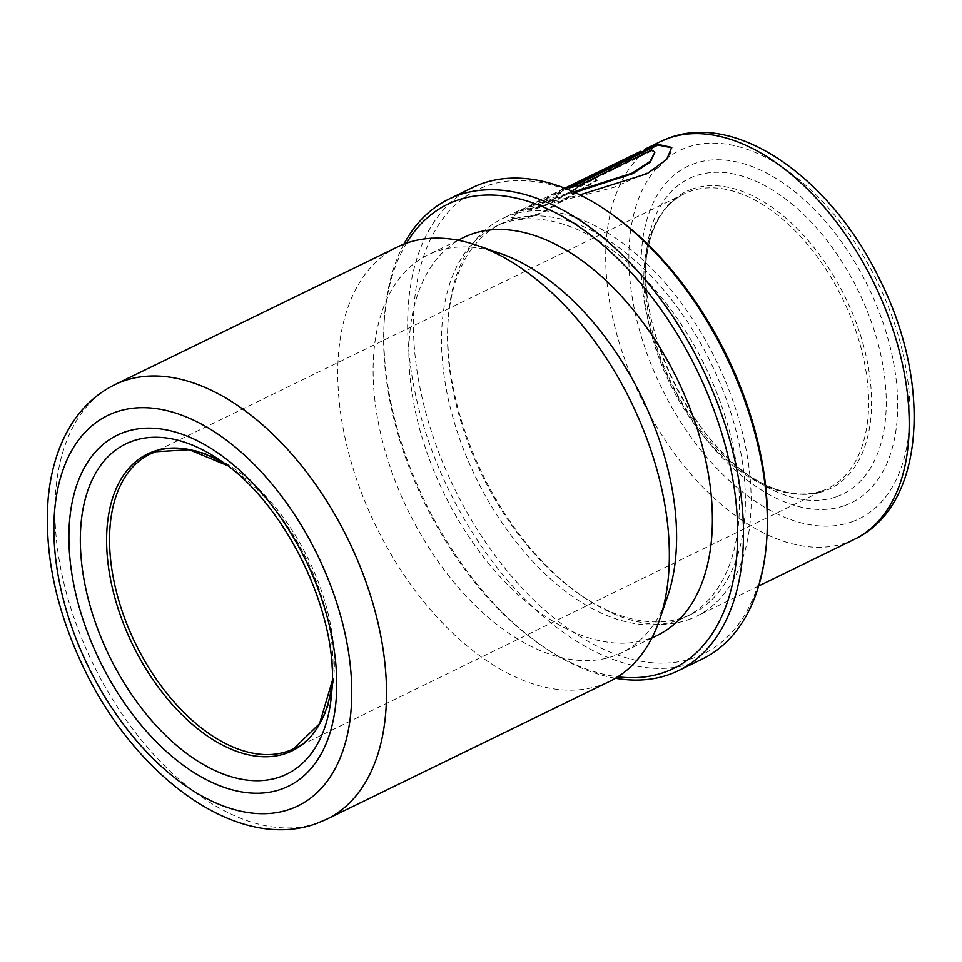 <?xml version="1.0" encoding="UTF-8"?>
<svg xmlns="http://www.w3.org/2000/svg" width="962" height="962" viewBox="0 0 962 962"><rect width="100%" height="100%" fill="white"/><g stroke="black" fill="none" stroke-linecap="round" stroke-linejoin="round"><path stroke-width="0.72" stroke-dasharray="4.81 3.61" d="M472.631 187.542A262.217 153.92 -116 0 0 445.478 483.032A262.217 153.92 -116 0 0 693.157 662.854A262.217 153.92 -116 0 0 702.344 658.994M611.351 213.889A258.117 151.515 -116 0 0 486.447 185.979A258.117 151.515 -116 0 0 447.246 473.039A258.117 151.515 -116 0 0 694.48 657.659A258.117 151.515 -116 0 0 767.087 533.513M683.934 617.315A217.147 127.465 -116 0 0 691.546 614.117A217.147 127.465 -116 0 0 714.032 369.42A217.147 127.465 -116 0 0 508.922 220.502A217.147 127.465 -116 0 0 501.31 223.701A217.147 127.465 -116 0 0 447.847 324.94A217.147 127.465 -116 0 0 578.859 593.831A217.147 127.465 -116 0 0 683.934 617.315M677.969 620.225A217.147 127.465 -116 0 0 685.581 617.027A217.147 127.465 -116 0 0 708.068 372.33A217.147 127.465 -116 0 0 502.958 223.412A217.147 127.465 -116 0 0 495.346 226.611A217.147 127.465 -116 0 0 472.871 471.308A217.147 127.465 -116 0 0 677.969 620.225M688.576 619.612A221.248 129.87 -116 0 0 696.32 616.353A221.248 129.87 -116 0 0 719.227 367.039A221.248 129.87 -116 0 0 510.257 215.308A221.248 129.87 -116 0 0 502.501 218.566A221.248 129.87 -116 0 0 448.027 321.717A221.248 129.87 -116 0 0 581.517 595.682A221.248 129.87 -116 0 0 688.576 619.612M573.701 191.931L538.251 201.659L531.577 204.401L526.815 208.562L533.357 208.79L548.617 203.691L592.929 178.74L596.729 179.822L541.065 212.915L521.007 218.927L511.796 217.592L518.602 210.726L525.492 207.876L579.906 194.877M397.691 246.849A241.727 141.895 -116 0 0 372.655 519.252A241.727 141.895 -116 0 0 600.985 685.028A241.727 141.895 -116 0 0 609.451 681.469M500.637 253.547A221.248 129.87 -116 0 0 435.702 251.635A221.248 129.87 -116 0 0 427.958 254.894A221.248 129.87 -116 0 0 405.05 504.208A221.248 129.87 -116 0 0 614.021 655.928A221.248 129.87 -116 0 0 621.777 652.669A221.248 129.87 -116 0 0 667.628 596.26M463.732 237.458A221.248 129.87 -116 0 0 440.824 486.772A221.248 129.87 -116 0 0 649.807 638.503A221.248 129.87 -116 0 0 657.551 635.233M640.752 151.287L610.99 169.949L607.551 169.444L622.642 160.389L568.975 186.544C560.918 190.199 551.899 196.537 560.485 192.496A221.248 129.87 -116 0 0 552.693 199.651L541.955 202.645L547.462 197.402L564.838 188.191M553.138 200.324L542.376 203.331L547.859 198.112L648.292 148.521L611.423 170.635L607.96 170.154L623.027 161.111L569.348 187.265C561.291 190.921 552.308 197.234 560.894 193.206L557.419 194.396L557.022 193.687L560.485 192.496L560.894 193.206A220.43 129.389 -116 0 0 553.138 200.324L552.693 199.651M403.908 244.132A262.217 153.92 -116 0 0 384.211 321.428A262.217 153.92 -116 0 0 542.412 646.115A262.217 153.92 -116 0 0 615.427 678.246M406.481 243.17A258.117 151.515 -116 0 0 384.03 324.651A258.117 151.515 -116 0 0 539.766 644.275A258.117 151.515 -116 0 0 617.772 676.803M623.027 161.111L622.642 160.389M607.96 170.154L607.551 169.444M648.292 148.521L647.943 147.787M611.423 170.635L610.99 169.949M574.867 192.46L531.938 205.134L527.212 209.247L533.766 209.475L549.037 204.365L593.362 179.425L597.186 180.495L541.486 213.564L521.416 219.576L512.205 218.266L518.963 211.46L613.756 187.446L658.032 167.857L669.396 156.914L671.825 147.787M597.186 180.495L596.729 179.822M572.618 186.64L568.999 188.408L568.698 187.65M568.999 188.408A220.43 129.389 -116 0 1 579.22 186.219L578.944 185.45M579.22 186.219L652.032 150.745L651.755 149.976M652.032 150.745L655.122 152.982M593.362 179.425L592.929 178.74M660.545 141.558A221.248 129.87 -116 0 0 637.638 390.873A221.248 129.87 -116 0 0 846.608 542.604A221.248 129.87 -116 0 0 854.364 539.345M851.935 521.825A204.858 120.25 -116 0 0 883.056 293.987A204.858 120.25 -116 0 0 686.82 147.463A204.858 120.25 -116 0 0 655.711 375.3A204.858 120.25 -116 0 0 851.935 521.825M836.603 496.669A175.469 102.994 -116 0 0 863.251 301.515A175.469 102.994 -116 0 0 695.177 176.01A175.469 102.994 -116 0 0 645.815 260.413A175.469 102.994 -116 0 0 751.695 477.693A175.469 102.994 -116 0 0 836.603 496.669M844.768 505.555A187.061 109.8 -116 0 0 873.183 297.523A187.061 109.8 -116 0 0 693.999 163.72A187.061 109.8 -116 0 0 665.584 371.765A187.061 109.8 -116 0 0 844.768 505.555M691.798 189.189A165.079 96.897 -116 0 0 645.37 268.59A165.079 96.897 -116 0 0 744.973 473.015A165.079 96.897 -116 0 0 824.855 490.873A165.079 96.897 -116 0 0 849.927 307.263A165.079 96.897 -116 0 0 691.798 189.189M822.257 490.8A163.889 96.2 -116 0 0 828.005 488.383A163.889 96.2 -116 0 0 844.973 303.703A163.889 96.2 -116 0 0 690.175 191.318A163.889 96.2 -116 0 0 684.427 193.735A163.889 96.2 -116 0 0 667.46 378.403A163.889 96.2 -116 0 0 822.257 490.8M150.156 454.052L684.427 193.735C661.207 205.567 648.184 230.531 645.37 268.59L645.815 260.413C639.874 333.02 690.836 437.626 751.695 477.693L744.973 473.015C773.953 492.568 799.807 498.46 822.534 490.68L293.735 748.701A163.889 96.2 -116 0 0 310.702 564.033A163.889 96.2 -116 0 0 155.904 451.635A163.889 96.2 -116 0 0 155.375 451.827M332.251 680.916A165.079 96.897 -116 0 0 332.792 673.845A165.079 96.897 -116 0 0 233.189 469.42A165.079 96.897 -116 0 0 227.285 465.5L221.176 461.038A183.67 107.804 -116 0 1 331.986 688.467L332.251 680.892M114.827 384.668A241.727 141.895 -116 0 0 89.803 657.07A241.727 141.895 -116 0 0 318.121 822.847A241.727 141.895 -116 0 0 326.599 819.287M569.348 187.265L568.975 186.544M578.451 182.552L578.102 181.806M691.546 614.117L685.581 617.027M758.657 585.978L696.32 616.353M651.875 638.01L621.777 652.669M458.056 240.223L427.958 254.894M563.383 188.901L531.577 204.401M518.602 210.726L502.501 218.566M578.859 593.831L581.517 595.682M447.847 324.94L448.027 321.717M501.31 223.701L495.346 226.611M539.766 644.275L542.412 646.115M384.03 324.651L384.211 321.428M542.376 203.331L541.955 202.645M644.78 150.156L563.744 189.634M512.205 218.266L511.796 217.592M671.945 148.148L671.741 147.414M527.212 209.247L526.815 208.562M531.938 205.134L518.963 211.46"/><path stroke-width="1.44" d="M617.772 676.803A258.117 151.515 -116 0 0 664.67 672.185A258.117 151.515 -116 0 0 703.871 385.125A258.117 151.515 -116 0 0 456.625 200.505A258.117 151.515 -116 0 0 406.481 243.17M615.427 678.246A262.217 153.92 -116 0 0 669.299 674.482A262.217 153.92 -116 0 0 678.487 670.61A262.217 153.92 -116 0 0 705.639 375.132A262.217 153.92 -116 0 0 457.96 195.31A262.217 153.92 -116 0 0 448.773 199.17A262.217 153.92 -116 0 0 403.908 244.132M678.487 670.61L702.344 658.994A262.217 153.92 -116 0 0 766.906 536.736A262.217 153.92 -116 0 0 608.693 212.037A262.217 153.92 -116 0 0 481.818 183.682A262.217 153.92 -116 0 0 472.631 187.542L448.773 199.17M766.906 536.736L767.087 533.513A258.117 151.515 -116 0 0 611.351 213.889L608.693 212.037M579.906 194.877L647.125 173.689L666.69 159.379L671.741 147.414L657.659 144.3L568.698 187.65A221.248 129.87 -116 0 1 578.944 185.45L651.755 149.976L654.881 152.236L650.047 161.4L632.178 173.088L573.701 191.931M326.599 819.287L609.451 681.469A241.727 141.895 -116 0 0 659.547 619.829A241.727 141.895 -116 0 0 477.104 245.382A241.727 141.895 -116 0 0 406.156 243.29A241.727 141.895 -116 0 0 397.691 246.849L114.827 384.668C98.894 392.544 85.606 404.028 74.964 419.119C67.917 429.136 62.217 440.307 57.876 452.645C52.802 467.063 49.543 482.647 48.1 499.386C44.192 553.186 55.82 608.874 82.997 666.45C134.247 775.504 236.736 852.789 316.498 823.532L326.599 819.287A241.727 141.895 -116 0 0 351.623 546.885A241.727 141.895 -116 0 0 123.292 381.108A241.727 141.895 -116 0 0 114.827 384.668M659.547 619.829L667.628 596.26A221.248 129.87 -116 0 0 500.637 253.547L477.104 245.382M651.875 638.01L657.551 635.233A221.248 129.87 -116 0 0 680.471 385.93A221.248 129.87 -116 0 0 471.488 234.199A221.248 129.87 -116 0 0 463.732 237.458L458.056 240.223M564.838 188.191L640.752 151.287M671.825 147.787L657.972 145.058L657.659 144.3M657.972 145.058L572.618 186.64M654.881 152.236L650.36 162.049L632.755 173.641L574.867 192.46M660.545 141.558L669.384 137.843C738.852 111.857 832.202 180.399 879.797 279.617C932.034 382.984 925.552 506.012 854.364 539.345A221.248 129.87 -116 0 0 877.272 290.031A221.248 129.87 -116 0 0 668.289 138.3A221.248 129.87 -116 0 0 660.545 141.558L644.432 149.411M155.375 451.827A163.889 96.2 -116 0 0 150.156 454.052A163.889 96.2 -116 0 0 133.189 638.732A163.889 96.2 -116 0 0 287.987 751.118A163.889 96.2 -116 0 0 293.735 748.701L319.576 723.604L332.251 680.892A165.079 96.897 -116 0 1 286.363 753.246A165.079 96.897 -116 0 1 128.235 635.173A165.079 96.897 -116 0 1 153.307 451.563A165.079 96.897 -116 0 1 227.285 465.5L189.249 449.735L155.628 451.755L150.156 454.052M132.299 441.173A183.67 107.804 -116 0 0 104.401 645.442A183.67 107.804 -116 0 0 280.327 776.815A183.67 107.804 -116 0 0 331.986 688.467C338.203 612.397 284.908 503.03 221.176 461.038A183.67 107.804 -116 0 0 132.299 441.173M281.505 789.105A195.25 114.61 -116 0 0 311.159 571.945A195.25 114.61 -116 0 0 124.134 432.287A195.25 114.61 -116 0 0 94.48 649.446A195.25 114.61 -116 0 0 281.505 789.105M290.332 809.102A217.147 127.465 -116 0 0 323.316 567.604A217.147 127.465 -116 0 0 115.308 412.289A217.147 127.465 -116 0 0 82.323 653.787A217.147 127.465 -116 0 0 290.332 809.102M854.364 539.345L758.657 585.978"/></g></svg>
